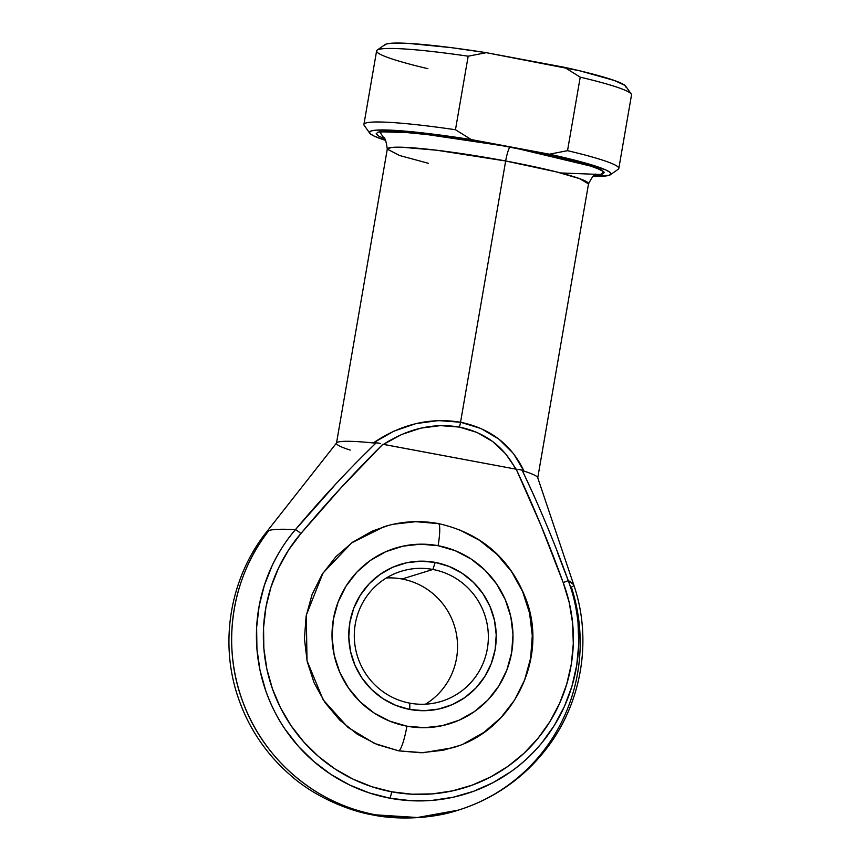 <?xml version="1.0" encoding="UTF-8"?>
<svg xmlns="http://www.w3.org/2000/svg" width="861" height="861" viewBox="0 0 861 861"><rect width="100%" height="100%" fill="white"/><g stroke="black" fill="none" stroke-linecap="round" stroke-linejoin="round"><path stroke-width="1.29" d="M557.53 552.665L568.249 580.626A155.873 13.076 9.8 0 1 573.684 584.673A155.873 13.076 9.8 0 1 571.338 587.019A176.989 174.019 -107.2 0 1 458.278 810.136A176.989 174.019 -107.2 0 1 375.902 814.861A176.989 174.019 -107.2 0 1 268.944 530.484A155.873 13.076 9.8 0 1 295.452 529.623A163.708 160.975 72.8 0 0 265.834 691.028A163.708 160.975 72.8 0 0 389.861 798.201A6.802 1.098 -79.4 0 0 391.658 791.797A157.412 154.776 -107.2 0 1 272.41 688.746A157.412 154.776 -107.2 0 1 300.876 533.54A6.802 1.055 -139.4 0 0 295.452 529.623L334.746 485.292M432.868 569.465A68.073 66.932 72.8 0 0 355.292 623.956A68.073 66.932 72.8 0 0 409.782 703.146L409.804 709.464A74.875 73.626 -107.2 0 1 349.878 622.352A74.875 73.626 -107.2 0 1 435.214 562.405L432.868 569.465L402.055 579.001A68.073 66.932 72.8 0 0 386.374 577.968A68.073 66.932 -107.2 0 1 402.055 579.001L432.868 569.465A68.073 66.932 -107.2 0 1 488.209 632.469A68.073 66.932 -107.2 0 1 441.456 701.328A68.073 66.932 -107.2 0 1 409.782 703.146A68.073 66.932 -107.2 0 1 354.441 640.143A68.073 66.932 -107.2 0 1 401.183 571.273A68.073 66.932 -107.2 0 1 432.868 569.465L435.214 562.405L449.141 566.473L462.034 573.2L473.421 582.348L482.849 593.552L489.963 606.381L494.472 620.35L496.227 634.912L495.14 649.517L491.265 663.605L484.754 676.617L475.842 688.079L464.886 697.528L452.305 704.621L438.572 709.066L424.225 710.702L409.804 709.464L395.888 705.407L382.984 698.669L371.597 689.532L362.169 678.328L355.066 665.499L350.545 651.529L348.791 636.957L349.878 622.352L353.753 608.275L360.264 595.252L369.175 583.801L380.131 574.341L392.713 567.259L406.446 562.814L420.792 561.178L435.214 562.405A74.875 73.626 -107.2 0 1 495.14 649.517A74.875 73.626 -107.2 0 1 409.804 709.464L409.782 703.146A68.073 66.932 72.8 0 0 487.358 648.645A68.073 66.932 72.8 0 0 432.868 569.465M457.891 745.981L443.189 750.232L421.007 752.762L398.729 750.857A23.828 3.853 -79.4 0 0 406.919 726.178A91.901 90.362 -107.2 0 1 333.368 619.274A91.901 90.362 -107.2 0 1 438.098 545.702L420.405 544.184L402.797 546.186L385.943 551.643L370.499 560.35L357.046 571.941L346.122 586.007L338.125 601.99L333.368 619.274L332.045 637.194L334.186 655.07L339.729 672.215L348.457 687.961L360.027 701.704L373.997 712.93L389.829 721.184L406.919 726.178L424.613 727.696L442.22 725.683L459.074 720.226L474.519 711.53L487.972 699.928L498.896 685.873L506.892 669.89L511.649 652.606L512.984 634.675L510.831 616.799L505.289 599.665L496.56 583.919L484.991 570.165L471.021 558.95L455.189 550.685L438.098 545.702A23.828 3.853 -79.4 0 0 438.357 523.574A23.828 3.853 100.6 0 1 438.098 545.702A91.901 90.362 -107.2 0 1 511.649 652.606A91.901 90.362 -107.2 0 1 406.919 726.178A23.828 3.853 100.6 0 1 398.729 750.857L423.3 752.708L452.595 747.768C512.575 730.946 548.274 659.429 526.458 600.429C510.734 558.8 481.353 533.174 438.324 523.563C419.996 520.205 401.926 521.239 384.124 526.674L351.719 542.85L323.004 573.028L306.312 615.098L307 660.678L323.209 699.885L347.952 727.394L374.438 743.42L398.729 750.857L377.215 744.571L357.272 734.175L339.675 720.044L325.114 702.727L314.125 682.902L307.14 661.313L304.439 638.808L306.107 616.228L312.091 594.467L322.165 574.341L335.93 556.636L352.87 542.032L372.318 531.076L388.559 525.404M594.886 174.987L602.452 174.116L604.228 172.491L601.624 170.123L583.823 163.558L551.772 155.389L488.058 142.915L444.588 136.275L394.209 131.346L377.947 132.131L376.182 133.756L378.786 136.124L384.243 138.599L379.679 131.744L416.111 132.928L510.347 146.887A13.615 2.206 -79.4 0 0 505.665 160.985L436.818 150.244L402.141 147.242L391.314 147.489L387.278 149.114L399.612 155.518L428.347 163.289M350.201 450.088A102.104 8.567 9.8 0 1 336.479 443.221A102.104 8.567 9.8 0 1 373.276 442.941C401.065 424.139 430.156 417.241 460.538 422.245A6.802 1.098 100.6 0 1 459.376 427.078L440.455 425.614L420.986 428.1L401.732 434.439L383.468 444.394L515.599 469.094L382.876 444.254L340.891 487.961L300.876 533.54L288.607 549.964L278.598 567.905L271 587.041L265.952 607.048L263.563 627.572L263.843 648.279L266.813 668.782L272.41 688.746L280.525 707.807L291.04 725.651L303.772 741.956L318.473 756.453L334.918 768.873L352.806 779.022L371.834 786.706L391.658 791.797L411.956 794.208L432.362 793.896L452.531 790.861L472.097 785.178L490.738 776.913L508.119 766.236L523.951 753.321L537.942 738.394L549.867 721.712L559.51 703.555L566.71 684.258L571.327 664.143L573.297 643.565L572.587 622.869L569.196 602.431L563.191 582.585L540.945 525.361L516.202 469.18L505.687 453.876L492.653 441.499L477.005 432.448L459.376 427.078A6.802 1.098 -79.4 0 0 460.538 422.245C490.501 428.52 511.649 444.814 523.983 471.118L522.121 470.171L523.983 471.118A102.104 8.567 -170.2 0 1 537.673 477.575L573.684 584.673L568.249 580.626C573.082 593.197 576.343 607.156 578.022 622.525L578.764 644.039L576.709 665.445L571.908 686.368L564.418 706.44L554.398 725.317L541.989 742.666C531.872 754.688 521.529 764.342 510.971 771.628L492.901 782.735L473.507 791.324L453.155 797.243L432.19 800.386L410.966 800.708L389.861 798.201L369.24 792.906L349.448 784.92L330.85 774.373L313.748 761.447L298.444 746.379L285.217 729.418C277.759 718.763 271.301 705.977 265.834 691.028L260.011 670.267L256.933 648.946L256.632 627.421L259.129 606.069L264.37 585.254L272.27 565.354C278.975 551.557 286.702 539.653 295.452 529.623C281.945 528.934 273.109 529.224 268.944 530.484A155.873 13.076 -170.2 0 0 266.802 531.668A155.873 13.076 9.8 0 1 268.944 530.484C231.308 577.763 221.137 645.632 243.146 702.673C264.176 760.08 316.504 804.303 375.902 814.861L417.413 817.519L458.278 810.136C430.715 819.446 395.199 819.618 373.803 815.119C348.285 810.944 313.522 796.134 290.222 775.008C277.597 764.094 266.727 751.642 257.611 737.662C249.561 725.285 243.146 712.112 238.379 698.131C218.952 642.543 230.027 577.666 266.802 531.668L336.64 442.855A102.104 8.567 -170.2 0 1 373.276 442.941L393.832 431.178L415.928 423.601L438.507 420.577L460.538 422.245L480.998 428.52L498.917 439.121L513.468 453.543L523.983 471.118A102.104 8.567 9.8 0 1 537.716 477.984L588.515 183.877A102.104 8.567 -170.2 0 0 505.665 160.985L460.538 422.245L505.665 160.985A102.104 8.567 -170.2 0 0 387.278 149.114C386.137 140.569 384.738 136.727 383.07 137.577M393.542 524.209L415.712 521.68L437.991 523.585M459.516 529.87L479.448 540.267L497.045 554.398L511.617 571.715L522.605 591.539L529.58 613.129L532.292 635.633L530.613 658.213L524.629 679.975L514.555 700.101L500.79 717.805L483.86 732.41L464.402 743.366M549.415 154.194L578.614 161.179L606.058 170.047L609.922 172.286L610.923 174.062L609.061 175.343L592.971 176.225A122.531 10.278 9.8 0 0 610.374 174.761A122.531 10.278 9.8 0 0 549.415 154.194L510.347 146.887L549.415 154.194L567.528 150.675A129.333 10.849 9.8 0 1 618.811 168.455L631.511 94.925A129.333 10.849 -170.2 0 0 580.228 77.156L567.528 150.675L549.415 154.194M355.055 463.713L376.117 442.877L373.276 442.941L376.117 442.877C347.747 470.386 320.852 499.305 295.452 529.623A6.802 1.055 40.6 0 1 300.876 533.54C326.868 502.501 354.194 472.732 382.876 444.254L383.468 444.394C408.189 428.498 433.492 422.729 459.376 427.078C484.958 432.351 503.707 446.353 515.599 469.094L516.202 469.18C533.551 506.268 549.221 544.077 563.191 582.585A157.412 154.776 -107.2 0 1 537.942 738.394A157.412 154.776 -107.2 0 1 391.658 791.797A6.802 1.098 100.6 0 1 389.861 798.201A163.708 160.975 72.8 0 0 541.989 742.666A163.708 160.975 72.8 0 0 568.249 580.626L563.191 582.585L568.249 580.626C554.667 543.022 539.287 506.203 522.121 470.171L534.735 497.314M363.912 124.425A129.333 10.849 9.8 0 1 455.469 129.731L468.169 56.202A129.333 10.849 -170.2 0 0 376.612 50.896L363.912 124.425M369.746 133.197A122.531 10.278 9.8 0 1 471.279 139.579L455.469 129.731A129.333 10.849 -170.2 0 0 364.203 125.405L369.746 133.197A122.531 10.278 9.8 0 0 385.642 140.408L374.352 136.199L370.488 133.961L369.477 132.185L371.349 130.904L376.042 130.151L393.423 130.291L419.964 132.594L453.155 136.845L510.347 146.887L471.279 139.579L455.469 129.731L468.169 56.202L486.293 52.682L450.927 47.603L408.426 43.394L391.055 43.254L386.352 44.008L384.49 45.289M625.936 87.176L624.925 85.39L614.442 80.514L579.916 70.85L486.293 52.682L564.418 67.298L580.228 77.156L567.528 150.675A129.333 10.849 -170.2 0 1 618.198 169.273L610.374 174.761M486.293 52.682A122.531 10.278 -170.2 0 0 385.05 44.6L377.215 50.078A129.333 10.849 9.8 0 1 468.169 56.202L486.293 52.682M427.885 68.676A129.333 10.849 9.8 0 1 377.215 50.078M625.678 86.154A122.531 10.278 -170.2 0 0 564.418 67.298L580.228 77.156A129.333 10.849 9.8 0 1 631.21 93.946L625.678 86.154M596.339 174.417C595.059 173.061 592.454 176.214 588.515 183.877L579.528 178.614L556.981 172.028L505.665 160.985A13.615 2.206 100.6 0 1 510.347 146.887L594.219 166.926L603.744 171.673L600.72 174.503L560.543 172.943M425.463 704.18A68.073 66.932 72.8 0 0 456.373 633.804A68.073 66.932 72.8 0 0 402.055 579.001A68.073 66.932 -107.2 0 1 456.373 633.804A68.073 66.932 -107.2 0 1 425.463 704.18M517.945 469.31L522.121 470.171L519.441 469.417M380.358 443.49L377.656 442.888M376.117 442.877L379.41 443.221M387.278 149.114L336.479 443.221M573.684 584.673C592.885 640.347 581.562 705.17 544.604 751.029C535.424 762.598 524.973 772.855 513.231 781.82C496.571 794.488 478.253 803.926 458.278 810.136"/></g></svg>
